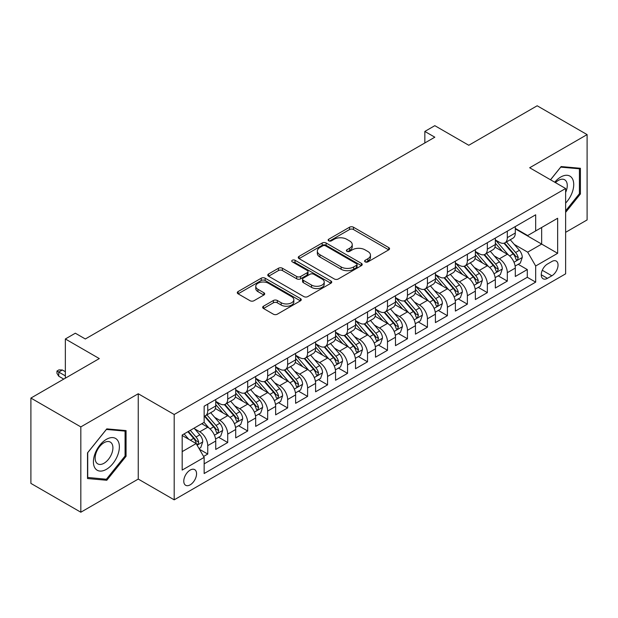 <?xml version="1.0" encoding="UTF-8"?>
<svg xmlns="http://www.w3.org/2000/svg" width="618" height="618" viewBox="0 0 618 618"><rect width="100%" height="100%" fill="white"/><g stroke="black" fill="none" stroke-linecap="round" stroke-linejoin="round"><path stroke-width="0.93" d="M365.176 261.877A1.939 1.12 0 0 0 367.919 261.877L388.745 249.85A2.773 1.599 0 0 0 389.564 248.714A2.773 1.599 0 0 0 388.745 247.586L353.465 227.215A2.773 1.599 0 0 0 349.541 227.215L328.714 239.236A1.939 1.12 0 0 0 328.143 240.031A1.939 1.12 0 0 0 328.714 240.819A1.939 1.12 0 0 0 331.457 240.819L334.153 239.266A8.868 5.122 0 0 1 346.698 239.266L349.641 240.966A8.868 5.122 0 0 1 352.237 244.589A8.868 5.122 0 0 1 349.641 248.204L346.945 249.765A1.939 1.12 0 0 0 346.374 250.553A1.939 1.12 0 0 0 346.945 251.348A1.939 1.12 0 0 0 349.688 251.348L352.384 249.796A8.868 5.122 0 0 1 364.929 249.796L367.872 251.487A8.868 5.122 0 0 1 370.468 255.11A8.868 5.122 0 0 1 367.872 258.733L365.176 260.286A1.939 1.12 0 0 0 364.605 261.082A1.939 1.12 0 0 0 365.176 261.877L365.176 260.286M190.174 484.836A9.038 5.214 120 0 0 196.076 476.872A9.038 5.214 120 0 0 194.693 469.634A9.038 5.214 120 0 0 190.174 470.082A9.038 5.214 120 0 0 184.264 478.046A9.038 5.214 120 0 0 185.655 485.285A9.038 5.214 120 0 0 190.174 484.836M263.484 306.211A2.773 1.599 0 0 0 262.673 307.347A2.773 1.599 0 0 0 263.484 308.475L273.38 314.191A2.773 1.599 0 0 0 277.304 314.191L300.433 300.835A2.773 1.599 0 0 0 301.252 299.707A2.773 1.599 0 0 0 300.433 298.571L265.153 278.2A2.773 1.599 0 0 0 261.229 278.2L238.1 291.557A2.773 1.599 0 0 0 237.289 292.685A2.773 1.599 0 0 0 238.1 293.82L250.058 300.719A2.773 1.599 0 0 0 253.975 300.719L263.878 295.01A2.773 1.599 0 0 0 264.689 293.874A2.773 1.599 0 0 0 263.878 292.747L257.945 289.317A7.416 4.28 0 0 1 255.775 286.288A7.416 4.28 0 0 1 260.356 282.333A7.416 4.28 0 0 1 268.436 283.268L291.665 296.679A7.416 4.28 0 0 1 293.836 299.707A7.416 4.28 0 0 1 289.255 303.662A7.416 4.28 0 0 1 281.175 302.727L277.304 300.495A2.773 1.599 0 0 0 273.38 300.495L263.484 306.211L263.484 308.475M565.632 232.322L587.1 219.931L587.1 134.6L537.173 105.778L468.768 145.269L434.817 125.67L424.836 131.433L434.817 137.196L85.323 338.981L75.334 333.21L65.353 338.981L65.353 378.185M80.827 426.899L80.827 512.222L138.247 479.074L138.247 393.751L80.827 426.899L30.9 398.069L99.305 358.579L65.353 338.981M138.247 393.751L174.191 414.5L565.632 188.505L565.632 273.836L174.191 499.831L174.191 414.5M587.1 134.6L529.68 167.756L565.632 188.505M334.346 278.988A2.773 1.599 0 0 0 338.27 278.988L361.399 265.64A2.773 1.599 0 0 0 362.218 264.504A2.773 1.599 0 0 0 361.399 263.376L326.119 243.005A2.773 1.599 0 0 0 322.194 243.005L299.066 256.354A2.773 1.599 0 0 0 298.255 257.49A2.773 1.599 0 0 0 299.066 258.618L334.346 278.988M293.079 262.295A1.939 1.12 0 0 1 295.049 262.565L295.049 260.263L330.916 280.974A2.773 1.599 0 0 1 331.735 282.102A2.773 1.599 0 0 1 330.916 283.237L307.787 296.594A2.773 1.599 0 0 1 303.863 296.594L268.583 276.223L268.583 273.959A2.773 1.599 0 0 0 267.772 275.087A2.773 1.599 0 0 0 268.583 276.223M268.583 273.959L278.479 268.243A2.773 1.599 0 0 1 282.403 268.243L296.71 276.501A2.773 1.599 0 0 0 300.634 276.501L307.2 272.708A2.773 1.599 0 0 0 308.011 271.58A2.773 1.599 0 0 0 307.2 270.445L292.299 261.847A1.939 1.12 0 0 1 291.735 261.051A1.939 1.12 0 0 1 292.932 260.016A1.939 1.12 0 0 1 295.049 260.263M80.827 512.222L30.9 483.4L30.9 398.069M203.6 456.447L207.748 454.052L199.459 449.271M194.74 428.9L199.761 431.797A11.294 6.52 60 0 1 207.748 445.632L215.736 441.02L215.736 449.44L227.718 442.519L218.633 437.274M214.716 417.374L219.73 420.271A11.294 6.52 60 0 1 227.718 434.106L235.705 429.495L235.705 437.907L247.687 430.993L238.602 425.748M234.685 405.841L239.699 408.737A11.294 6.52 60 0 1 247.687 422.573L255.674 417.961L255.674 426.381L267.656 419.46L258.571 414.215M254.655 394.315L259.668 397.204A11.294 6.52 60 0 1 267.656 411.047L275.651 406.428L275.651 414.848L287.633 407.934L278.54 402.681M274.631 382.781L279.645 385.678A11.294 6.52 60 0 1 287.633 399.514L295.62 394.902L295.62 403.315L307.602 396.401L298.517 391.155M294.601 371.248L299.614 374.145A11.294 6.52 60 0 1 307.602 387.98L315.589 383.369L315.589 391.789L327.571 384.867L318.486 379.622M314.57 359.722L319.583 362.619A11.294 6.52 60 0 1 327.571 376.455L335.559 371.843L335.559 380.255L347.548 373.342L338.455 368.096M334.539 348.189L339.552 351.086A11.294 6.52 60 0 1 347.548 364.921L355.535 360.309L355.535 368.73L367.517 361.808L358.432 356.563M354.516 336.663L359.529 339.552A11.294 6.52 60 0 1 367.517 353.396L375.505 348.776L375.505 357.196L387.486 350.282L378.401 345.029M374.485 325.13L379.498 328.027A11.294 6.52 60 0 1 387.486 341.862L395.474 337.25L395.474 345.671L407.455 338.749L398.371 333.504M394.454 313.596L399.467 316.493A11.294 6.52 60 0 1 407.455 330.329L415.45 325.717L415.45 334.137L427.432 327.216L418.34 321.97M414.423 302.071L419.444 304.968A11.294 6.52 60 0 1 427.432 318.803L435.42 314.191L435.42 322.604L447.401 315.69L438.316 310.445M434.4 290.537L439.413 293.434A11.294 6.52 60 0 1 447.401 307.27L455.389 302.658L455.389 311.078L467.37 304.156L458.286 298.911M454.369 279.012L459.383 281.901A11.294 6.52 60 0 1 467.37 295.744L475.358 291.132L475.358 299.545L487.347 292.631L478.255 287.378M474.338 267.478L479.352 270.375A11.294 6.52 60 0 1 487.347 284.21L495.335 279.599L495.335 288.019L507.316 281.097L507.316 272.677A11.294 6.52 -120 0 0 499.329 258.842L494.315 255.945M498.232 275.852L507.316 281.097M215.736 441.02A11.294 6.52 -120 0 0 207.748 427.185L201.754 423.724M235.705 429.495A11.294 6.52 -120 0 0 227.718 415.659L215.365 408.521M255.674 417.961A11.294 6.52 -120 0 0 247.687 404.126L235.334 396.995M275.651 406.428A11.294 6.52 -120 0 0 267.656 392.592L255.311 385.462M295.62 394.902A11.294 6.52 -120 0 0 287.633 381.067L275.28 373.936M315.589 383.369A11.294 6.52 -120 0 0 307.602 369.533L295.249 362.403M335.559 371.843A11.294 6.52 -120 0 0 327.571 358.007L315.219 350.869M355.535 360.309A11.294 6.52 -120 0 0 347.548 346.474L335.195 339.344M375.505 348.776A11.294 6.52 -120 0 0 367.517 334.941L355.165 327.81M395.474 337.25A11.294 6.52 -120 0 0 387.486 323.415L375.134 316.285M415.45 325.717A11.294 6.52 -120 0 0 407.455 311.881L395.111 304.751M435.42 314.191A11.294 6.52 -120 0 0 427.432 300.356L415.08 293.226M455.389 302.658A11.294 6.52 -120 0 0 447.401 288.822L435.049 281.692M475.358 291.132A11.294 6.52 -120 0 0 467.37 277.289L455.018 270.159M495.335 279.599A11.294 6.52 -120 0 0 487.347 265.763L474.995 258.633M551.851 261.499L547.455 264.033A8.752 5.052 120 0 0 541.739 271.75A8.752 5.052 120 0 0 543.083 278.764A8.752 5.052 120 0 0 547.455 278.332L551.851 275.79A8.752 5.052 120 0 0 557.567 268.081A8.752 5.052 120 0 0 556.231 261.059A8.752 5.052 120 0 0 551.851 261.499M182.179 451.627L196.161 443.562L204.149 457.397L204.149 473.535L535.675 282.132L535.675 265.995L527.687 252.159L514.284 244.419M204.149 457.397L182.179 470.082L182.179 435.026L204.149 422.341L204.149 406.204L535.675 214.794L535.675 230.939L557.645 218.254L557.645 253.31L535.675 265.995M215.736 401.36L219.73 403.662A11.294 6.52 60 0 0 225.377 404.226L233.365 399.614A11.294 6.52 -120 0 0 235.705 394.438L235.705 387.98M235.705 389.827L239.699 392.136A11.294 6.52 60 0 0 245.346 392.693L253.334 388.081A11.294 6.52 -120 0 0 255.674 382.913L255.674 376.455M255.674 378.293L259.668 380.603A11.294 6.52 60 0 0 265.323 381.159L273.31 376.547A11.294 6.52 -120 0 0 275.651 371.379L275.651 364.921M275.651 366.768L279.645 369.07A11.294 6.52 60 0 0 285.292 369.634L293.28 365.022A11.294 6.52 -120 0 0 295.62 359.846L295.62 353.388M295.62 355.234L299.614 357.544A11.294 6.52 60 0 0 305.261 358.1L313.249 353.488A11.294 6.52 -120 0 0 315.589 348.32L315.589 341.862M315.589 343.708L319.583 346.01A11.294 6.52 60 0 0 325.23 346.574L333.226 341.963A11.294 6.52 -120 0 0 335.559 336.787L335.559 330.329M335.559 332.175L339.552 334.485A11.294 6.52 60 0 0 345.207 335.041L353.195 330.429A11.294 6.52 -120 0 0 355.535 325.261L355.535 318.803M355.535 320.649L359.529 322.951A11.294 6.52 60 0 0 365.176 323.508L373.164 318.896A11.294 6.52 -120 0 0 375.505 313.728L375.505 307.27M375.505 309.116L379.498 311.418A11.294 6.52 60 0 0 385.145 311.982L393.133 307.37A11.294 6.52 -120 0 0 395.474 302.194L395.474 295.736M395.474 297.582L399.467 299.892A11.294 6.52 60 0 0 405.122 300.448L413.11 295.837A11.294 6.52 -120 0 0 415.45 290.669L415.45 284.21M415.45 286.057L419.444 288.359A11.294 6.52 60 0 0 425.091 288.923L433.079 284.311A11.294 6.52 -120 0 0 435.42 279.135L435.42 272.677M435.42 274.523L439.413 276.833A11.294 6.52 60 0 0 445.06 277.389L453.048 272.777A11.294 6.52 -120 0 0 455.389 267.609L455.389 261.151M455.389 262.998L459.383 265.3A11.294 6.52 60 0 0 465.03 265.856L473.017 261.244A11.294 6.52 -120 0 0 475.358 256.076L475.358 249.618M475.358 251.464L479.352 253.766A11.294 6.52 60 0 0 485.006 254.33L492.994 249.718A11.294 6.52 -120 0 0 495.335 244.543L495.335 238.084M204.149 463.855L527.285 277.289L527.285 269.564L515.304 276.485L515.304 268.065A11.294 6.52 -120 0 0 507.316 254.23L494.964 247.1M495.335 239.931L499.329 242.241A11.294 6.52 -120 0 0 504.976 242.797A11.294 6.52 -120 0 0 507.316 237.629L507.316 231.171M504.976 242.797L512.963 238.185A11.294 6.52 -120 0 0 515.304 233.017L515.304 226.559M207.748 404.126L207.748 410.584A11.294 6.52 60 0 1 205.408 415.752A11.294 6.52 60 0 1 204.149 416.208M205.408 415.752L213.395 411.14A11.294 6.52 -120 0 0 215.736 405.972L215.736 399.514M227.718 392.592L227.718 399.05A11.294 6.52 60 0 1 225.377 404.226M247.687 381.067L247.687 387.525A11.294 6.52 60 0 1 245.346 392.693M267.656 369.533L267.656 375.991A11.294 6.52 60 0 1 265.323 381.159M287.633 358L287.633 364.458A11.294 6.52 60 0 1 285.292 369.634M307.602 346.474L307.602 352.932A11.294 6.52 60 0 1 305.261 358.1M327.571 334.941L327.571 341.399A11.294 6.52 60 0 1 325.23 346.574M347.548 323.415L347.548 329.873A11.294 6.52 60 0 1 345.207 335.041M367.517 311.881L367.517 318.34A11.294 6.52 60 0 1 365.176 323.508M387.486 300.348L387.486 306.806A11.294 6.52 60 0 1 385.145 311.982M407.455 288.822L407.455 295.28A11.294 6.52 60 0 1 405.122 300.448M427.432 277.289L427.432 283.747A11.294 6.52 60 0 1 425.091 288.923M447.401 265.763L447.401 272.221A11.294 6.52 60 0 1 445.06 277.389M467.37 254.23L467.37 260.688A11.294 6.52 60 0 1 465.03 265.856M487.347 242.704L487.347 249.154A11.294 6.52 60 0 1 485.006 254.33M487.347 284.21L487.347 292.631M467.37 295.744L467.37 304.156M447.401 307.27L447.401 315.69M427.432 318.803L427.432 327.216M407.455 330.329L407.455 338.749M387.486 341.862L387.486 350.282M367.517 353.396L367.517 361.808M347.548 364.921L347.548 373.342M327.571 376.455L327.571 384.867M307.602 387.98L307.602 396.401M287.633 399.514L287.633 407.934M267.656 411.047L267.656 419.46M247.687 422.573L247.687 430.993M227.718 434.106L227.718 442.519M207.748 445.632L207.748 454.052M196.161 443.562L182.179 435.489M527.687 252.159L541.662 244.087L541.662 227.478L557.645 218.254M515.304 228.861L557.645 253.31M515.304 228.405L527.687 235.551L535.675 230.939M138.247 479.074L174.191 499.831M424.836 131.433L424.836 142.967M518.201 264.319L527.285 269.564M527.285 277.289L535.675 282.132M565.632 212.36L580.41 193.975L580.41 168.281L561.136 166.559L550.514 179.776M87.517 478.548L106.79 480.263L126.064 456.293L126.064 430.591L106.79 428.877L87.517 452.847L87.517 478.548M579.414 193.403L580.41 193.975M125.068 455.713L126.064 456.293M104.751 479.089L106.79 480.263M365.949 262.148L367.872 261.035A8.868 5.122 0 0 0 370.468 257.42L370.468 255.11M352.237 244.589L352.237 246.891A8.868 5.122 0 0 1 349.641 250.514L347.718 251.619M388.714 249.873L353.465 229.517A2.773 1.599 0 0 0 349.541 229.517L329.487 241.097M361.368 265.655L326.119 245.307A2.773 1.599 0 0 0 322.194 245.307L299.104 258.641M356.501 265.3A1.939 1.12 0 0 0 357.073 264.504A1.939 1.12 0 0 0 356.501 263.716L325.531 245.833A1.939 1.12 0 0 0 322.781 245.833L319.939 247.47A8.868 5.122 0 0 0 317.343 251.093A8.868 5.122 0 0 0 319.939 254.716L341.113 266.937A8.868 5.122 0 0 0 353.658 266.937L356.501 265.3L356.501 267.602A1.939 1.12 0 0 0 357.073 266.814L357.073 264.504M317.343 251.093L317.343 253.403A8.868 5.122 0 0 0 319.939 257.018L319.939 254.716M356.501 267.602L353.658 269.247A8.868 5.122 0 0 1 341.113 269.247L319.939 257.018M268.621 276.238L278.479 270.545L278.479 268.243M308.011 271.58L308.011 273.882A2.773 1.599 0 0 1 307.2 275.018L300.634 278.811A2.773 1.599 0 0 1 296.71 278.811L282.403 270.545A2.773 1.599 0 0 0 278.479 270.545M295.049 262.565L330.885 283.26M311.557 285.076A7.416 4.28 0 0 0 319.645 286.003A7.416 4.28 0 0 0 324.218 282.047A7.416 4.28 0 0 0 322.048 279.019L313.867 274.292A2.773 1.599 0 0 0 309.942 274.292L303.376 278.085A2.773 1.599 0 0 0 302.565 279.22A2.773 1.599 0 0 0 303.376 280.348L311.557 285.076L311.557 287.378A7.416 4.28 0 0 0 319.645 288.312A7.416 4.28 0 0 0 324.218 284.357L324.218 282.047M302.565 279.22L302.565 281.522A2.773 1.599 0 0 0 303.376 282.658L303.376 280.348M311.557 287.378L303.376 282.658M293.836 299.707L293.836 302.009A7.416 4.28 0 0 1 289.255 305.964A7.416 4.28 0 0 1 281.175 305.037L277.304 302.805A2.773 1.599 0 0 0 273.38 302.805L263.523 308.498M255.775 286.288L255.775 288.598A7.416 4.28 0 0 0 257.945 291.626L257.945 289.317M263.84 295.025L257.945 291.626M300.402 300.858L265.153 280.502A2.773 1.599 0 0 0 261.229 280.502L238.139 293.836M515.134 266.088L520.294 263.113L522.295 257.343A7.486 4.318 -120 0 0 519.375 250.313L510.252 239.753M508.421 254.964L497.606 242.434A21.607 12.476 -120 0 0 495.335 240.054M502.488 251.449L496.439 244.434A17.937 10.351 -120 0 0 495.335 243.229M503.956 243.206L513.187 253.89A7.486 4.318 60 0 1 515.852 259.05L516.401 259.931L517.413 259.792L518.255 257.66A7.486 4.318 -120 0 0 515.582 252.507L506.459 241.939M504.497 243.029L514.415 254.516A3.816 2.202 60 0 1 515.381 256.006L518.255 257.66M565.632 203.083A18.355 10.599 120 0 0 573.481 181.792A18.355 10.599 120 0 0 560.735 177.034A18.355 10.599 120 0 0 554.725 182.21M565.632 192.399A12.569 7.254 120 0 0 564.659 179.776A12.569 7.254 120 0 0 558.371 180.402A12.569 7.254 120 0 0 555.466 182.642M550.553 179.799L560.735 167.13L579.414 168.799L579.414 193.697L565.632 210.838M578.17 168.081L579.414 168.799M117.636 455.342A18.355 10.599 120 0 0 112.885 437.614A18.355 10.599 120 0 0 95.149 453.334A18.355 10.599 120 0 0 99.9 471.07A18.355 10.599 120 0 0 117.636 455.342M111.727 453.666A12.569 7.254 120 0 0 110.313 442.094A12.569 7.254 120 0 0 96.331 452.291A12.569 7.254 120 0 0 97.744 463.863A12.569 7.254 120 0 0 111.727 453.666M87.717 477.567L87.717 452.67L106.389 429.44L125.068 431.109L125.068 456.007L106.389 479.236L87.517 477.451M123.824 430.398L125.068 431.109M495.165 277.621L500.325 274.639L502.318 268.876A7.486 4.318 -120 0 0 499.406 261.847L490.283 251.279M488.452 266.489L477.629 253.959A21.607 12.476 -120 0 0 475.358 251.588M482.519 262.974L476.463 255.968A17.937 10.351 -120 0 0 475.358 254.763M483.987 254.732L493.218 265.423A7.486 4.318 60 0 1 495.883 270.576L496.432 271.464L497.436 271.325L498.278 269.193A7.486 4.318 -120 0 0 495.613 264.041L486.49 253.473M484.527 254.562L494.446 266.041A3.816 2.202 60 0 1 495.404 267.532L498.278 269.193M475.196 289.147L480.356 286.173L482.349 280.402A7.486 4.318 -120 0 0 479.437 273.38L470.313 262.812M468.483 278.023L457.66 265.493A21.607 12.476 -120 0 0 455.389 263.121M462.55 274.508L456.493 267.501A17.937 10.351 -120 0 0 455.389 266.296M464.018 266.265L473.241 276.949A7.486 4.318 60 0 1 475.914 282.109L476.455 282.998L477.467 282.851L478.309 280.726A7.486 4.318 -120 0 0 475.644 275.566L466.513 265.006M464.558 266.088L474.477 277.575A3.816 2.202 60 0 1 475.435 279.066L478.309 280.726M455.219 300.68L460.379 297.698L462.38 291.935A7.486 4.318 -120 0 0 459.468 284.906L450.337 274.346M448.514 289.556L437.691 277.026A21.607 12.476 -120 0 0 435.42 274.647M442.573 286.034L436.524 279.027A17.937 10.351 -120 0 0 435.42 277.822M444.041 277.799L453.272 288.482A7.486 4.318 60 0 1 455.945 293.635L456.486 294.523L457.498 294.384L458.34 292.252A7.486 4.318 -120 0 0 455.667 287.1L446.544 276.532M444.589 277.621L454.5 289.1A3.816 2.202 60 0 1 455.466 290.591L458.34 292.252M435.25 312.214L440.41 309.232L442.411 303.469A7.486 4.318 -120 0 0 439.491 296.439L430.367 285.871M428.537 301.082L417.722 288.552A21.607 12.476 -120 0 0 415.45 286.18M422.604 297.567L416.555 290.56A17.937 10.351 -120 0 0 415.45 289.355M424.072 289.324L433.303 300.016A7.486 4.318 60 0 1 435.968 305.168L436.517 306.057L437.529 305.91L438.363 303.786A7.486 4.318 -120 0 0 435.698 298.625L426.575 288.065M424.612 289.154L434.531 300.634A3.816 2.202 60 0 1 435.489 302.125L438.363 303.786M415.281 323.739L420.441 320.757L422.434 314.995A7.486 4.318 -120 0 0 419.522 307.965L410.398 297.405M408.568 312.615L397.745 300.085A21.607 12.476 -120 0 0 395.474 297.706M402.635 309.1L396.578 302.086A17.937 10.351 -120 0 0 395.474 300.881M404.102 300.858L413.334 311.542A7.486 4.318 60 0 1 415.999 316.702L416.54 317.582L417.552 317.443L418.394 315.311A7.486 4.318 -120 0 0 415.729 310.159L406.605 299.591M404.643 300.68L414.562 312.167A3.816 2.202 60 0 1 415.52 313.658L418.394 315.311M395.311 335.273L400.472 332.291L402.465 326.528A7.486 4.318 -120 0 0 399.552 319.498L390.421 308.93M388.598 324.141L377.776 311.611A21.607 12.476 -120 0 0 375.505 309.239M382.666 320.626L376.609 313.62A17.937 10.351 -120 0 0 375.505 312.414M384.133 312.384L393.357 323.075A7.486 4.318 60 0 1 396.03 328.228L396.571 329.116L397.583 328.977L398.425 326.845A7.486 4.318 -120 0 0 395.752 321.692L386.629 311.124M384.674 312.214L394.593 323.693A3.816 2.202 60 0 1 395.551 325.184L398.425 326.845M375.335 346.798L380.495 343.824L382.496 338.054A7.486 4.318 -120 0 0 379.576 331.032L370.452 320.464M368.629 335.674L357.807 323.144A21.607 12.476 -120 0 0 355.535 320.773M362.689 332.16L356.64 325.153A17.937 10.351 -120 0 0 355.535 323.948M364.156 323.917L373.388 334.601A7.486 4.318 60 0 1 376.053 339.761L376.601 340.649L377.613 340.503L378.455 338.378A7.486 4.318 -120 0 0 375.783 333.218L366.659 322.658M364.697 323.739L374.616 335.226A3.816 2.202 60 0 1 375.582 336.717L378.455 338.378M355.365 358.332L360.526 355.35L362.519 349.587A7.486 4.318 -120 0 0 359.606 342.557L350.483 331.997M348.652 347.2L337.83 334.678A21.607 12.476 -120 0 0 335.559 332.299M342.72 343.685L336.663 336.679A17.937 10.351 -120 0 0 335.559 335.474M344.187 335.45L353.419 346.134A7.486 4.318 60 0 1 356.084 351.287L356.632 352.175L357.644 352.036L358.479 349.904A7.486 4.318 -120 0 0 355.813 344.751L346.69 334.183M344.728 335.273L354.647 346.752A3.816 2.202 60 0 1 355.605 348.243L358.479 349.904M335.396 369.865L340.557 366.883L342.55 361.113A7.486 4.318 -120 0 0 339.637 354.091L330.514 343.523M328.683 358.734L317.861 346.204A21.607 12.476 -120 0 0 315.589 343.832M322.75 355.219L316.694 348.212A17.937 10.351 -120 0 0 315.589 347.007M324.218 346.976L333.442 357.66A7.486 4.318 60 0 1 336.115 362.82L336.656 363.708L337.667 363.562L338.51 361.437A7.486 4.318 -120 0 0 335.844 356.277L326.713 345.717M324.759 346.806L334.678 358.286A3.816 2.202 60 0 1 335.636 359.776L338.51 361.437M315.419 381.391L320.58 378.409L322.581 372.646A7.486 4.318 -120 0 0 319.668 365.617L310.537 355.056M308.714 370.267L297.891 357.737A21.607 12.476 -120 0 0 295.62 355.358M302.774 366.752L296.725 359.738A17.937 10.351 -120 0 0 295.62 358.533M304.241 358.51L313.473 369.193A7.486 4.318 60 0 1 316.146 374.353L316.686 375.234L317.698 375.095L318.54 372.963A7.486 4.318 -120 0 0 315.868 367.81L306.744 357.243M304.79 358.332L314.701 369.819A3.816 2.202 60 0 1 315.667 371.31L318.54 372.963M295.45 392.924L300.611 389.943L302.611 384.18A7.486 4.318 -120 0 0 299.691 377.15L290.568 366.582M288.737 381.793L277.922 369.263A21.607 12.476 -120 0 0 275.651 366.891M282.805 378.278L276.756 371.271A17.937 10.351 -120 0 0 275.651 370.066M284.272 370.035L293.504 380.727A7.486 4.318 60 0 1 296.169 385.879L296.717 386.768L297.729 386.629L298.571 384.496A7.486 4.318 -120 0 0 295.898 379.344L286.775 368.776M284.813 369.865L294.732 381.345A3.816 2.202 60 0 1 295.698 382.836L298.571 384.496M275.481 404.45L280.642 401.476L282.635 395.705A7.486 4.318 -120 0 0 279.722 388.683L270.599 378.116M268.768 393.326L257.945 380.796A21.607 12.476 -120 0 0 255.674 378.417M262.835 389.811L256.779 382.805A17.937 10.351 -120 0 0 255.674 381.6M264.303 381.569L273.535 392.252A7.486 4.318 60 0 1 276.2 397.413L276.748 398.301L277.752 398.154L278.594 396.03A7.486 4.318 -120 0 0 275.929 390.87L266.806 380.309M264.844 381.391L274.763 392.878A3.816 2.202 60 0 1 275.721 394.369L278.594 396.03M255.512 415.984L260.672 413.002L262.665 407.239A7.486 4.318 -120 0 0 259.753 400.209L250.63 389.649M248.799 404.852L237.976 392.33A21.607 12.476 -120 0 0 235.705 389.95M242.866 401.337L236.81 394.33A17.937 10.351 -120 0 0 235.705 393.125M244.334 393.102L253.558 403.786A7.486 4.318 60 0 1 256.231 408.938L256.771 409.827L257.783 409.688L258.625 407.556A7.486 4.318 -120 0 0 255.96 402.403L246.829 391.835M244.875 392.924L254.794 404.404A3.816 2.202 60 0 1 255.752 405.895L258.625 407.556M235.535 427.517L240.696 424.535L242.696 418.765A7.486 4.318 -120 0 0 239.776 411.743L230.653 401.175M228.83 416.385L218.007 403.855A21.607 12.476 -120 0 0 215.736 401.484M222.889 412.87L216.841 405.864A17.937 10.351 -120 0 0 215.736 404.659M224.357 404.628L233.589 415.311A7.486 4.318 60 0 1 236.254 420.472L236.802 421.36L237.814 421.213L238.656 419.089A7.486 4.318 -120 0 0 235.983 413.929L226.86 403.369M224.906 404.458L234.817 415.937A3.816 2.202 60 0 1 235.782 417.428L238.656 419.089M215.566 439.043L220.726 436.061L222.719 430.298A7.486 4.318 -120 0 0 219.807 423.268L210.684 412.708M208.853 427.919L204.079 422.388M202.92 424.404L202.148 423.5M204.388 416.161L213.619 426.845A7.486 4.318 60 0 1 216.285 432.005L216.833 432.886L217.845 432.747L218.679 430.615A7.486 4.318 -120 0 0 216.014 425.462L206.891 414.894M204.929 415.984L214.848 427.471A3.816 2.202 60 0 1 215.806 428.962L218.679 430.615M199.058 448.575L200.757 447.594L202.75 441.831A7.486 4.318 -120 0 0 199.838 434.802L194.091 428.15M188.729 439.267L184.11 433.913M182.951 435.929L182.179 435.041M187.903 431.727L193.643 438.378A7.486 4.318 60 0 1 196.315 443.531L196.856 444.419L197.868 444.28L198.71 442.148A7.486 4.318 -120 0 0 196.045 436.996L190.298 430.344M188.366 431.457L194.879 438.996A3.816 2.202 60 0 1 195.836 440.487L198.71 442.148M58.756 376.223L56.964 373.342L56.964 371.032L58.957 369.881L62.356 369.997L58.756 372.075L58.756 376.223L63.754 379.104M56.964 371.032L65.353 375.875M62.356 369.997L65.353 371.727M199.761 431.797L207.748 427.185M219.73 420.271L227.718 415.659M239.699 408.737L247.687 404.126M259.668 397.204L267.656 392.592M279.645 385.678L287.633 381.067M299.614 374.145L307.602 369.533M319.583 362.619L327.571 358.007M339.552 351.086L347.548 346.474M359.529 339.552L367.517 334.941M379.498 328.027L387.486 323.415M399.467 316.493L407.455 311.881M419.444 304.968L427.432 300.356M439.413 293.434L447.401 288.822M459.383 281.901L467.37 277.289M479.352 270.375L487.347 265.763M499.329 258.842L507.316 254.23M507.316 237.629L515.304 233.017M207.748 410.584L215.736 405.972M227.718 399.05L235.705 394.438M247.687 387.525L255.674 382.913M267.656 375.991L275.651 371.379M287.633 364.458L295.62 359.846M307.602 352.932L315.589 348.32M327.571 341.399L335.559 336.787M347.548 329.873L355.535 325.261M367.517 318.34L375.505 313.728M387.486 306.806L395.474 302.194M407.455 295.28L415.45 290.669M427.432 283.747L435.42 279.135M447.401 272.221L455.389 267.609M467.37 260.688L475.358 256.076M487.347 249.154L495.335 244.543M507.316 272.677L515.304 268.065M542.272 270.267L551.851 275.79M541.268 274.755L547.455 278.332M367.872 261.035L367.872 258.733M346.945 251.348L346.945 249.765M349.641 250.514L349.641 248.204M328.714 240.819L328.714 239.236M349.541 229.517L349.541 227.215M353.465 229.517L353.465 227.215M388.745 249.85L388.745 247.586M299.066 258.618L299.066 256.354M322.194 245.307L322.194 243.005M326.119 245.307L326.119 243.005M361.399 265.64L361.399 263.376M341.113 269.247L341.113 266.937M353.658 269.247L353.658 266.937M282.403 270.545L282.403 268.243M296.71 278.811L296.71 276.501M300.634 278.811L300.634 276.501M307.2 275.018L307.2 272.708M330.916 283.237L330.916 280.974M273.38 302.805L273.38 300.495M277.304 302.805L277.304 300.495M281.175 305.037L281.175 302.727M263.878 295.01L263.878 292.747M238.1 293.82L238.1 291.557M261.229 280.502L261.229 278.2M265.153 280.502L265.153 278.2M300.433 300.835L300.433 298.571M513.991 262.248L522.241 257.49M497.606 242.434L498.633 241.839M515.582 252.507L519.375 250.313M509.618 255.952L513.187 253.89M494.021 273.782L502.272 269.015M477.629 253.959L478.664 253.372M495.613 264.041L499.406 261.847M489.649 267.486L493.218 265.423M474.052 285.315L482.303 280.549M457.66 265.493L458.687 264.898M475.644 275.566L479.437 273.38M469.672 279.012L473.241 276.949M454.083 296.841L462.326 292.082M437.691 277.026L438.718 276.431M455.667 287.1L459.468 284.906M449.703 290.545L453.272 288.482M434.106 308.374L442.357 303.608M417.722 288.552L418.749 287.957M435.698 298.625L439.491 296.439M429.734 302.071L433.303 300.016M414.137 319.9L422.388 315.141M397.745 300.085L398.772 299.491M415.729 310.159L419.522 307.965M409.757 313.604L413.334 311.542M394.168 331.433L402.418 326.667M377.776 311.611L378.803 311.024M395.752 321.692L399.552 319.498M389.788 325.13L393.357 323.075M374.191 342.967L382.442 338.2M357.807 323.144L358.834 322.55M375.783 333.218L379.576 331.032M369.819 336.663L373.388 334.601M354.222 354.493L362.472 349.734M337.83 334.678L338.865 334.083M355.813 344.751L359.606 342.557M349.85 348.197L353.419 346.134M334.253 366.026L342.503 361.26M317.861 346.204L318.888 345.609M335.844 356.277L339.637 354.091M329.873 359.722L333.442 357.66M314.284 377.552L322.534 372.793M297.891 357.737L298.919 357.142M315.868 367.81L319.668 365.617M309.904 371.256L313.473 369.193M294.307 389.085L302.557 384.319M277.922 369.263L278.95 368.676M295.898 379.344L299.691 377.15M289.935 382.781L293.504 380.727M274.338 400.618L282.588 395.852M257.945 380.796L258.973 380.201M275.929 390.87L279.722 388.683M269.966 394.315L273.535 392.252M254.369 412.144L262.619 407.386M237.976 392.33L239.004 391.735M255.96 402.403L259.753 400.209M249.989 405.848L253.558 403.786M234.4 423.678L242.642 418.911M218.007 403.855L219.035 403.26M235.983 413.929L239.776 411.743M230.02 417.374L233.589 415.311M214.423 435.203L222.673 430.445M216.014 425.462L219.807 423.268M210.05 428.907L213.619 426.845M197.111 445.199L202.704 441.97M196.045 436.996L199.838 434.802M190.414 440.24L193.643 438.378"/></g></svg>
